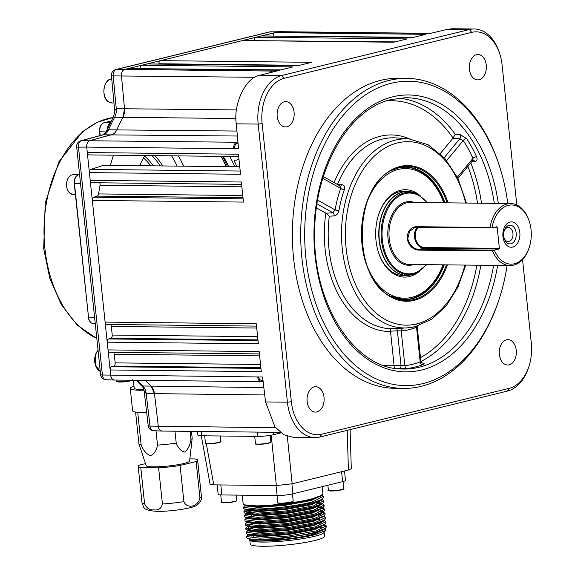 <?xml version="1.0" encoding="UTF-8"?>
<svg xmlns="http://www.w3.org/2000/svg" width="575" height="575" viewBox="0 0 575 575"><rect width="100%" height="100%" fill="white"/><g stroke="black" fill="none" stroke-linecap="round" stroke-linejoin="round"><path stroke-width="0.86" d="M314.288 386.903A12.686 8.539 90.6 0 0 307.086 400.408A12.686 8.539 90.6 0 0 315.467 412.103A12.686 8.539 90.6 0 0 316.918 411.93A12.686 8.539 90.6 0 0 324.12 398.425A12.686 8.539 90.6 0 0 315.747 386.731A12.686 8.539 90.6 0 0 314.288 386.903M284.323 101.761A12.686 8.539 90.6 0 0 277.121 115.266A12.686 8.539 90.6 0 0 285.495 126.96A12.686 8.539 90.6 0 0 286.954 126.788A12.686 8.539 90.6 0 0 294.156 113.282A12.686 8.539 90.6 0 0 285.775 101.588A12.686 8.539 90.6 0 0 284.323 101.761M476.524 54.675A12.686 8.539 90.6 0 0 469.322 68.181A12.686 8.539 90.6 0 0 477.696 79.875A12.686 8.539 90.6 0 0 479.155 79.709A12.686 8.539 90.6 0 0 486.357 66.204A12.686 8.539 90.6 0 0 477.976 54.51A12.686 8.539 90.6 0 0 476.524 54.675M506.489 339.825A12.686 8.539 90.6 0 0 499.287 353.33A12.686 8.539 90.6 0 0 507.668 365.024A12.686 8.539 90.6 0 0 509.119 364.852A12.686 8.539 90.6 0 0 516.321 351.347A12.686 8.539 90.6 0 0 507.948 339.652A12.686 8.539 90.6 0 0 506.489 339.825M499.661 297.577L499.287 298.741A155.034 104.341 -89.4 0 1 421.137 386.357A155.034 104.341 -89.4 0 1 403.355 388.42A155.034 104.341 -89.4 0 1 300.962 245.496A155.034 104.341 -89.4 0 1 388.98 80.435A155.034 104.341 -89.4 0 1 406.769 78.373A155.034 104.341 -89.4 0 1 500.703 170.143L501.048 171.314A152.217 102.443 90.6 0 0 391.359 83.246A152.217 102.443 90.6 0 0 305.914 258.218A152.217 102.443 90.6 0 0 422.927 383.597A152.217 102.443 90.6 0 0 499.661 297.577A152.217 102.443 90.6 0 0 507.092 265.528M406.769 78.373L398.425 78.279A155.034 104.341 90.6 0 0 380.643 80.349A155.034 104.341 90.6 0 0 292.625 245.403A155.034 104.341 90.6 0 0 395.018 388.333L403.355 388.42M507.775 203.521A152.217 102.443 90.6 0 0 501.048 171.314M407.043 368.496A2.817 2.077 83.5 0 1 404.865 365.664A132.732 89.326 90.6 0 0 412.57 364.284A132.732 89.326 90.6 0 0 420.174 361.912L416.523 327.168L417.191 326.406L420.85 361.186L420.174 361.912A2.817 2.012 69.2 0 0 422.675 364.665A135.549 91.224 -89.4 0 1 414.913 367.087A135.549 91.224 -89.4 0 1 407.043 368.496L397.16 368.625M414.978 326.701A94.573 63.645 -89.4 0 1 407.165 327.887A94.573 63.645 -89.4 0 1 341.794 243.024A94.573 63.645 -89.4 0 1 395.363 140.092A94.573 63.645 -89.4 0 1 409.242 138.978L396.556 137.935A95.472 64.256 90.6 0 0 382.54 139.064A95.472 64.256 90.6 0 0 337.647 184.122L342.197 184.74A2.817 1.876 -82.1 0 1 340.35 186.106L323.373 176.575M316.458 207.884L326.068 213.26L332.875 212.736A2.817 1.754 -94.4 0 1 334.125 215.877C336.598 215.445 338.201 213.692 338.919 210.623A2.817 0.482 9.8 0 1 335.11 209.932A97.7 65.751 -89.4 0 1 340.695 188.384A2.817 0.949 19.5 0 0 344.346 189.7C345.144 186.911 344.425 185.258 342.197 184.74M334.125 215.877L329.317 216.236A95.472 64.256 90.6 0 0 390.77 328.713L395.629 328.447A2.817 1.725 -93.1 0 1 397.382 330.805L390.49 331.178L390.77 328.713M395.629 328.447L407.165 327.887L415.243 326.665L431.775 319.204L446.293 305.735L457.858 287.27L465.736 265.075M403.053 328.138A2.817 2.084 86.1 0 0 401.213 330.92A97.7 65.751 -89.4 0 0 408.94 329.719A97.7 65.751 -89.4 0 0 416.523 327.168A2.817 1.998 66.8 0 1 416.465 326.348M280.758 69.884L140.199 68.641M89.355 154.891A2.817 1.898 -89.4 0 1 89.132 154.912A2.817 1.898 -89.4 0 1 87.292 152.555L86.717 147.092A5.635 3.795 -89.4 0 1 89.815 140.631L111.852 134.643A11.277 7.59 90.6 0 0 116.862 129.734A185.337 124.732 -89.4 0 1 122.942 117.278A11.277 7.59 90.6 0 0 124.523 108.697L121.462 75.821A5.635 3.795 -89.4 0 1 124.638 69.438L128.254 68.554A2.817 1.898 -89.4 0 1 128.577 68.518L279.558 70.179M128.254 68.554L279.4 70.215L292.919 66.908L141.773 65.241L146.999 63.962A2.817 1.898 -89.4 0 1 147.322 63.926L298.303 65.586M140.178 68.339A2.817 1.898 -89.4 0 1 141.773 65.241M299.503 65.291L158.923 63.746A2.817 1.898 -89.4 0 1 160.518 60.648L242.535 40.559A2.817 1.898 -89.4 0 1 242.858 40.523L393.839 42.183M242.535 40.559L393.681 42.227L407.201 38.913L256.055 37.246L261.28 35.966A2.817 1.898 -89.4 0 1 261.603 35.93L412.591 37.591M395.047 41.889L254.481 40.653M254.459 40.343A2.817 1.898 -89.4 0 1 256.055 37.246M413.792 37.296L273.226 36.06M261.28 35.966L412.426 37.634L425.946 34.32L274.8 32.653L278.48 31.754A5.635 3.795 -89.4 0 1 279.127 31.675L426.104 33.3A5.635 3.795 -89.4 0 1 426.751 33.386M273.204 35.751A2.817 1.898 -89.4 0 1 274.8 32.653M259.627 355.853L114.26 354.25A2.817 1.898 90.6 0 0 113.397 352.31M263.113 381.354L261.948 381.613A5.635 3.795 -89.4 0 1 261.366 381.671L114.389 380.053A5.635 3.795 -89.4 0 1 110.702 375.331L110.141 369.969A2.817 1.898 -89.4 0 1 111.629 366.757L260.949 368.402M260.877 367.713L113.677 366.088L111.629 366.757M113.677 366.088A2.817 1.898 90.6 0 0 115.165 362.875L260.533 364.478M114.26 354.25L115.165 362.875M110.141 369.969L261.287 371.637L259.181 351.577L108.035 349.909L107.216 342.161A2.817 1.898 -89.4 0 1 108.704 338.948L258.024 340.594M110.105 352.252A2.817 1.898 -89.4 0 1 109.875 352.274A2.817 1.898 -89.4 0 1 108.035 349.909M257.952 339.897L110.759 338.28L108.704 338.948M110.759 338.28A2.817 1.898 90.6 0 0 112.24 335.067L257.614 336.67M256.702 328.037L111.334 326.442L112.24 335.067M111.334 326.442A2.817 1.898 90.6 0 0 110.472 324.501M107.216 342.161L258.362 343.821L256.256 323.768L105.11 322.101L92.323 200.423A2.817 1.898 -89.4 0 1 93.804 197.211L243.124 198.849M107.18 324.444A2.817 1.898 -89.4 0 1 106.957 324.458A2.817 1.898 -89.4 0 1 105.11 322.101M241.859 186.825L100.021 185.258A2.817 1.898 90.6 0 0 99.683 182.807M243.009 197.728L97.153 196.118L93.804 197.211M97.153 196.118A2.817 1.898 90.6 0 0 98.62 193.933L242.779 195.522M100.021 185.258A185.337 124.732 90.6 0 0 98.62 193.933M92.323 200.423L243.469 202.084L241.356 182.023L90.21 180.363L89.398 172.608A2.817 1.898 -89.4 0 1 90.886 169.395L240.206 171.041M92.28 182.706A2.817 1.898 -89.4 0 1 92.058 182.721A2.817 1.898 -89.4 0 1 90.21 180.363M239.753 166.793L103.507 165.291L90.886 169.395M89.398 172.608L240.544 174.275L238.438 154.215L87.292 152.555M416.681 324.235A2.817 2.084 -91.3 0 1 417.752 323.028M457.377 177.208L472.966 158.341L472.945 160.31M444.223 157.636L459.784 138.798L463.242 140.544A2.817 1.466 146.9 0 1 466.663 138.597L460.058 134.579L455.199 134.219L453.093 138.029A132.53 89.197 90.6 0 0 386.601 100.891M460.058 134.579A2.817 1.725 94.1 0 1 459.784 138.798L452.899 138.302L440.256 153.604M322.819 178.358L340.695 188.384L339.825 185.933M337.647 184.122L337.259 184.367M394.428 368.546L394.048 365.211L401.019 365.405L397.382 330.805L401.213 330.92L404.865 365.664L401.019 365.405A2.817 1.703 91.6 0 1 399.345 368.683M446.725 160.54L463.242 140.544A132.732 89.326 90.6 0 1 472.966 158.341A2.817 1.193 155.5 0 1 476.589 156.774C477.609 159.476 477.027 161.086 474.835 161.618A2.817 1.962 83.8 0 0 472.966 160.303M474.835 161.618L471.507 161.985M421.842 362.926L422.611 362.983A2.817 2.056 -85.7 0 1 422.136 363.098M422.675 364.665C424.616 363.817 424.594 363.263 422.611 362.983M390.49 331.178L394.048 365.211M326.068 213.26L329.317 216.236M317.041 203.852L332.875 212.736L335.11 209.932L317.659 200.136M529.05 366.031L528.677 367.202A42.284 28.455 -89.4 0 1 507.366 391.093L319.908 437.014A42.284 28.455 -89.4 0 1 315.057 437.575A42.284 28.455 -89.4 0 1 287.407 402.184L258.175 124.078A42.284 28.455 -89.4 0 1 281.908 75.469L469.365 29.555A42.284 28.455 -89.4 0 1 474.217 28.987A42.284 28.455 -89.4 0 1 499.833 54.021L500.178 55.193A39.467 26.558 90.6 0 0 471.744 32.358L284.287 78.279A39.467 26.558 90.6 0 0 262.135 123.639L291.36 401.745A39.467 26.558 90.6 0 0 321.698 434.254L509.155 388.333A39.467 26.558 90.6 0 0 529.05 366.031A39.467 26.558 90.6 0 0 531.307 342.973L522.538 259.548M261.366 381.671A5.635 3.795 -89.4 0 1 257.679 376.948L262.603 377.006L265.542 401.939L287.407 402.184L291.36 401.745M258.649 376.963A4.226 2.846 90.6 0 0 261.381 380.262L262.991 380.276M315.057 437.575L293.264 437.338L283.727 434.707L274.951 426.88L265.542 401.939M516.81 204.995L502.083 64.867A39.467 26.558 90.6 0 0 500.178 55.193M153.604 430.732A5.635 3.853 -87.8 0 1 150.01 426.111A5.635 0.783 -6.7 0 1 148.221 425.752A5.635 5.635 0 0 0 153.604 430.732L162.013 431.056A5.635 3.795 -89.4 0 1 158.312 426.434L154.481 393.746A11.277 7.59 90.6 0 0 151.225 386.35A185.337 124.732 -89.4 0 1 145.511 380.391A185.337 124.732 90.6 0 0 151.225 386.35L154.481 393.746L158.312 426.434C158.93 429.669 160.368 431.185 162.632 430.977M238.05 143.333L236.95 143.635A4.226 2.846 90.6 0 0 234.629 148.479L238.546 148.767L236.26 123.833C233.134 103.507 246.193 76.777 260.015 75.232L276.496 71.113L271.608 71.056L271.745 72.299M112.959 134.212L89.815 140.631C87.63 141.572 86.595 143.728 86.717 147.092L233.694 148.709A5.635 3.795 -89.4 0 1 236.792 142.248L237.921 141.939M269.373 72.888A5.635 3.795 -89.4 0 1 271.608 71.056L124.638 69.438C122.439 70.323 121.382 72.45 121.462 75.821L124.523 108.697L122.942 117.278A185.337 124.732 90.6 0 0 116.862 129.734L115.007 132.624M234.629 148.479L238.524 148.522M426.104 33.3A5.635 3.795 -89.4 0 0 425.457 33.372L430.316 33.429L447.451 29.311L452.388 28.75L474.217 28.987M146.999 63.962L298.145 65.622L311.664 62.316L160.518 60.648M350.11 429.611L351.296 468.769L348.421 470.027L292.165 483.805L276.345 485.552L213.778 484.862L210.069 484.215L201.293 435.778M273.412 432.278L273.7 434.657A11.277 1.416 174 0 1 257.859 436.403L257.456 432.105M201.178 431.487L201.581 435.785A11.277 1.416 174 0 1 197.865 435.124L197.541 431.444M201.581 435.785L257.859 436.403M273.7 434.657L280.931 432.889M243.52 507.2L243.678 508.401L244.454 508.99L256.802 510.025L285.581 507.818L313.116 502.766L322.201 499.294L323.308 497.749L323.164 496.376L313.008 501.738C299.194 505.583 272.155 508.918 256.694 508.997L243.57 507.373L244.167 506.287L246.129 504.908M322.079 495.147L323.164 496.376M242.255 495.168L243.189 504.059L244.016 504.821L256.364 505.856C271.824 505.777 298.863 502.442 312.678 498.597L321.964 495.226L322.906 493.918L322.137 486.651M248.026 538.509L247.085 538.013A40.171 5.06 174 0 0 248.026 538.509C250.103 539.127 254.049 539.4 259.886 539.336C275.36 539.206 302.249 535.871 316.185 531.968L325.27 528.497L326.377 526.944L326.262 525.917L324.566 524.508M326.154 526.448L323.948 525.306M249.119 534.549L247.236 535.49L246.639 536.576L259.763 538.2L288.542 535.993L316.077 530.941L326.262 525.917M320.002 523.538L318.917 523.408M248.041 530.445L246.15 532.227L246.308 533.428L247.085 534.017L259.433 535.059L288.212 532.852L315.747 527.8L324.832 524.321L325.939 522.776L325.824 521.748L324.127 520.339M323.509 521.137L322.956 520.979M246.15 532.227L259.325 534.024L288.104 531.817L315.639 526.772L325.824 521.748M319.563 519.362L318.478 519.239M247.602 526.276L245.712 528.058L245.87 529.259L246.646 529.848L258.994 530.883L287.773 528.677L315.308 523.624L324.393 520.152L325.5 518.607L325.385 517.572L323.689 516.163M245.712 528.058L258.887 529.855L287.665 527.649L315.201 522.596L325.385 517.572M319.125 515.193L318.04 515.063M247.164 522.1L245.273 523.89L245.432 525.09L246.208 525.679L258.556 526.714L287.335 524.508L314.87 519.455L323.955 515.976L325.062 514.431L324.947 513.403L323.243 511.994M324.839 513.935L322.079 512.641M245.273 523.89L258.448 525.687L287.227 523.48L314.762 518.427L324.947 513.403M318.687 511.017L317.601 510.895M246.718 517.931L244.835 519.714L244.993 520.914L245.769 521.503L258.118 522.538L286.896 520.332L314.432 515.279L323.517 511.808L324.623 510.262L324.508 509.234L322.805 507.818M324.401 509.766L321.827 508.516M244.835 519.714L258.01 521.511L286.788 519.304L314.324 514.251L324.508 509.234M321.533 507.438L317.163 506.719M246.28 513.755L244.397 515.545L244.555 516.745L245.331 517.335L257.679 518.37L286.458 516.163L313.993 511.11L323.078 507.639L324.185 506.086L324.07 505.058L322.374 503.65M319.542 503.952L316.832 503.578M244.397 515.545L257.571 517.342L286.35 515.135L313.885 510.082L324.07 505.058M321.094 503.269L316.724 502.55M245.841 509.587L243.958 511.369L244.116 512.569L244.893 513.159L257.241 514.201L286.019 511.994L313.555 506.942L322.64 503.463L323.747 501.918L323.581 500.667L322.237 499.61M321.317 500.279L320.951 500.171M243.958 511.369L257.133 513.166L285.912 510.959L313.447 505.914L323.632 500.89M247.085 538.013A40.171 5.06 174 0 1 246.697 537.409L246.589 536.403M248.939 535.433A40.171 5.06 174 0 1 250.599 534.75M250.535 526.484L248.328 527.246M248.242 526.204L247.739 526.413M250.096 522.316L248.824 522.725M251.146 512.361L249.112 512.943M246.927 513.691L246.423 513.899M246.488 509.522L245.985 509.723M248.342 505.626L247.07 506.043M324.99 528.684L325.68 530.488L323.84 532.716A37.346 4.701 174 0 1 300.1 539.055A37.346 4.701 174 0 1 262.099 542.081A37.346 4.701 174 0 1 250.154 540.457L248.68 538.452M325.68 530.488L315.711 534.527C302.062 538.135 276.029 541.168 261.172 541.082C254.445 541.068 250.427 540.586 249.126 539.637C251.915 542.793 295.493 539.443 314.798 533.873L324.437 529.093L324.365 528.396M324.113 532.385L324.516 536.259A37.346 4.701 174 0 1 302.716 542.886A37.346 4.701 174 0 1 262.538 546.25A37.346 4.701 174 0 1 250.226 544.072L249.823 540.198M217.156 484.897L218.148 494.284A11.277 1.416 -6 0 0 221.864 494.946L277.107 495.549A11.277 1.416 -6 0 0 292.941 493.803L342.621 481.634A11.277 1.416 -6 0 0 345.496 480.369L344.511 470.982M321.447 494.845L321.526 495.542L311.291 500.494L313.008 501.738M312.678 498.597L311.219 499.804L320.383 496.347L321.964 495.226M245.518 505.253L246.222 505.763L257.923 506.726L285.157 504.613L311.219 499.804L311.291 500.494L285.229 505.31L257.995 507.423L245.575 505.914L245.453 505.058M325.27 528.497L323.308 529.877L314.726 533.176L276.719 539.285L249.449 539.156L247.617 538.365M251.067 536.123L253.582 535.526M322.201 499.294L320.239 500.681L311.657 503.973L285.595 508.782L258.362 510.902L246.661 509.939L245.956 509.421M317.673 501.386L319.563 501.838M322.64 503.463L320.678 504.85L312.096 508.142L286.034 512.957L258.8 515.071L247.099 514.107L246.395 513.59M246.79 512.656L249.766 511.283M318.112 505.554L319.067 505.756M321.863 508.35L312.534 512.318L286.472 517.126L259.239 519.247L247.537 518.276L245.331 517.335M318.55 509.723L319.506 509.932M320.44 510.183L322.482 511.348M322.302 512.526L312.973 516.487L286.911 521.302L259.677 523.415L247.976 522.452L245.769 521.503M319.944 514.1L320.879 514.352M322.74 516.695L313.411 520.663L287.349 525.471L260.116 527.584L248.414 526.621L246.208 525.679M251.081 523.796L252.31 523.408M323.179 520.871L313.849 524.831L287.787 529.64L260.554 531.76L248.853 530.797L246.646 529.848M248.544 529.345L252.748 527.584M319.865 522.244L321.756 522.697M323.617 525.04L314.288 529L288.226 533.816L260.993 535.929L249.291 534.966L248.587 534.448M320.304 526.413L321.26 526.614M321.36 499.812L311.729 504.67L285.667 509.479L258.434 511.599L246.014 510.082L246.014 509.658M316.652 501.896L320.469 502.83M321.734 503.362L321.806 504.059L312.168 508.839L286.106 513.648L258.872 515.768L246.452 514.258L246.582 513.626M247.775 512.799L251.067 511.592M318.011 506.216L319.139 506.453M322.173 507.538L322.244 508.235L312.606 513.015L286.544 517.823L259.311 519.937L246.891 518.427L246.768 517.572M317.529 510.241L318.449 510.392M321.346 511.175L322.065 511.563M322.611 511.707L322.683 512.404L313.044 517.184L286.982 521.992L259.749 524.113L247.329 522.596L247.207 521.741M318.888 514.56L321.784 515.351M323.049 515.883L323.121 516.573L313.483 521.352L287.421 526.168L260.188 528.281L247.768 526.772L247.897 526.147M249.09 525.313L252.382 524.105M323.553 520.67L313.921 525.528L287.859 530.337L260.626 532.457L248.206 530.941L248.084 530.085M249.528 529.489L252.82 528.274M318.845 522.754L320.893 523.135M323.926 524.22L323.998 524.918L314.36 529.697L288.298 534.506L261.064 536.626L248.644 535.117L248.644 534.685M319.283 526.923L321.332 527.311M531.063 229.748A29.598 19.917 90.6 0 0 529.64 222.489A29.598 19.917 90.6 0 0 509.637 205.11A29.598 19.917 90.6 0 0 492.013 227.901L414.949 227.369L409.608 231.344L407.804 238.596C409.501 245.237 413.181 248.853 418.852 249.435L494.356 250.154A29.598 19.917 90.6 0 0 512.39 264.112A29.598 19.917 90.6 0 0 529.374 247.042A29.598 19.917 90.6 0 0 531.063 229.748M529.374 247.042L529.187 247.624A31.007 20.865 -89.4 0 1 509.996 265.564A31.007 20.865 -89.4 0 1 492.523 250.944L418.514 250.125C412.67 249.514 408.868 245.705 407.114 238.697C407.373 231.452 410.356 227.448 416.056 226.687L490.058 227.506A31.007 20.865 -89.4 0 1 510.679 203.55A31.007 20.865 -89.4 0 1 529.467 221.907L529.64 222.489M490.058 227.506L491.107 228.009M502.945 236.634A12.686 8.539 -89.4 0 1 510.068 222.051A12.686 8.539 -89.4 0 1 519.822 232.501A12.686 8.539 -89.4 0 1 512.699 247.085A12.686 8.539 -89.4 0 1 502.945 236.634M516.178 233.026A9.351 6.296 90.6 0 0 510.866 225.292A9.351 6.296 90.6 0 0 504.275 230.611A9.351 6.296 90.6 0 0 503.743 236.073A9.351 6.296 90.6 0 0 504.189 238.366A9.351 6.296 90.6 0 0 511.714 243.505A9.351 6.296 90.6 0 0 516.178 233.026M504.052 237.849A7.044 4.744 90.6 0 0 508.178 241.579A7.044 4.744 90.6 0 0 512.943 233.385A7.044 4.744 90.6 0 0 508.336 227.484A7.044 4.744 90.6 0 0 504.124 231.128M499.057 248.997L424.005 248.17A0.561 0.381 90.6 0 0 424.321 247.523L499.373 248.35A0.561 0.381 -89.4 0 1 499.057 248.997L494.356 250.154M499.373 248.35L497.152 227.211L494.924 227.19M497.152 227.211A0.561 0.381 -89.4 0 0 496.714 226.751L492.013 227.901M493.443 250.254L492.523 250.944M139.747 165.686A121.311 81.643 -89.4 0 1 144.713 155.523M264.723 394.96L146.194 393.53L144.131 390.871C143.506 388.175 142.701 386.544 141.709 385.976L263.853 387.586M275.612 427.721L150.01 426.111L146.194 393.53A11.277 7.719 91.5 0 0 142.931 386.134A185.136 124.603 90.6 0 1 137.324 380.305M114.418 380.053L106.008 379.73A5.635 3.853 -87.8 0 1 102.407 375.015L78.459 147.157A5.635 0.712 174 0 1 76.669 146.833A5.635 5.635 0 0 1 80.802 140.803A5.635 4.097 74.8 0 1 81.557 140.695A5.635 3.874 -90.5 0 0 78.459 147.157L86.717 147.092L110.702 375.331C111.284 378.587 112.707 380.14 114.971 379.989M237.382 136.023L102.86 134.809L108.531 129.821L236.922 131.057M236.792 142.248L81.557 140.695L103.522 134.73A11.277 7.676 89.4 0 0 108.531 129.821A185.136 124.603 90.6 0 1 114.669 117.243L113.448 116.747L105.922 132.164M235.994 118.522L114.669 117.243A11.277 7.741 90.3 0 0 116.251 108.661L236.512 109.933M114.684 110.695L116.251 108.661L113.203 75.893A5.635 0.64 174.7 0 1 111.421 75.598L114.684 110.695C115.18 110.12 114.763 112.132 113.448 116.747M254.862 77.287L113.203 75.893A5.635 3.874 -90.5 0 1 116.373 69.51L124.638 69.438L278.48 31.754L269.963 31.891A5.635 3.738 -90.9 0 1 270.53 31.812A5.635 5.635 0 0 0 269.28 31.977A5.635 4.111 -103.8 0 1 269.963 31.891L116.373 69.51A5.635 4.111 76.2 0 0 115.69 69.597A5.635 5.635 0 0 0 111.421 75.598M270.53 31.812L425.457 33.372M110.407 165.37A177.021 119.14 -89.4 0 1 113.476 155.178M367.425 266.714A64.831 43.635 90.6 0 0 412.57 297.16A64.831 43.635 90.6 0 0 443.037 264.823M443.72 202.817A64.831 43.635 90.6 0 0 397.548 169.639A64.831 43.635 90.6 0 0 368.173 199.259M405.217 167.16A66.24 44.584 -89.4 0 1 443.756 202.817M443.073 264.823A66.24 44.584 -89.4 0 1 411.693 298.533A66.24 44.584 -89.4 0 1 403.758 299.625M419.376 271.371A43.693 29.404 -89.4 0 1 410.126 276.367A43.693 29.404 -89.4 0 1 378.106 251.225A43.693 29.404 -89.4 0 1 378.508 214.985A43.693 29.404 -89.4 0 1 399.999 190.426A43.693 29.404 -89.4 0 1 420.21 195.752M407.768 191.425A42.284 28.455 90.6 0 0 399.115 191.806A42.284 28.455 90.6 0 0 378.415 215.28M378.019 250.93A42.284 28.455 90.6 0 0 406.848 275.418M145.497 463.601L139.653 465.031A29.878 3.759 -6 0 0 138.173 466.418A29.878 3.759 -6 0 0 140.796 467.647L144.591 503.801C146.783 508.365 149.96 510.384 154.129 509.86C158.42 510.478 161.18 508.523 162.416 504.002L158.614 467.842A29.878 3.759 -6 0 0 180.097 465.477L183.899 501.63C187.069 509.464 198.569 506.582 199.92 497.706L196.125 461.552A29.878 3.759 -6 0 0 197.606 460.173A29.878 3.759 -6 0 0 194.982 458.936L189.865 458.879M135.578 412.045L138.92 443.842A26.781 3.371 -6 0 0 138.942 443.936L146.179 465.649A21.843 2.753 -6 0 0 153.36 466.85A21.843 2.753 -6 0 0 176.59 464.923A21.843 2.753 -6 0 0 189.613 461.085L192.179 438.337A26.781 3.371 -6 0 0 192.179 438.243L191.461 431.379M138.942 443.936A26.781 3.371 -6 0 0 141.148 444.928C143.276 450.369 146.381 454.006 150.47 455.824C154.179 454.099 156.529 450.527 157.521 445.107A26.781 3.371 -6 0 0 176.223 443.045C178.192 448.112 181.017 451.116 184.69 452.058C188.011 449.478 190.102 445.273 190.943 439.437A26.781 3.371 -6 0 0 192.179 438.337M133.997 386.256A29.598 3.723 -6 0 0 130.266 388.513L132.609 410.766A29.598 3.723 -6 0 0 142.363 412.491A29.598 3.723 -6 0 0 146.661 412.455M130.266 388.513A29.598 3.723 -6 0 0 140.02 390.245A29.598 3.723 -6 0 0 144.03 390.217M133.371 380.262L134.191 388.103A25.652 3.227 -6 0 0 142.643 389.598A25.652 3.227 -6 0 0 143.879 389.606M141.148 444.928L137.72 412.297M156.019 430.826L157.521 445.107M176.223 443.045L174.972 431.2M190.095 431.365L190.943 439.437M180.097 465.477L196.125 461.552M140.796 467.647L158.614 467.842M110.12 123.158A8.46 5.692 90.6 0 0 107.173 129.353A8.46 5.692 -89.4 0 1 110.12 123.158M223.186 156.386A108.625 73.104 -89.4 0 1 228.872 166.671M236.886 166.757A118.392 79.681 90.6 0 0 234.471 161.446A0.848 0.568 90.6 0 1 234.995 160.109A11.277 7.59 90.6 0 0 238.941 159.059M234.83 166.736A115.855 77.97 90.6 0 0 229.727 156.458M497.619 265.427A138.467 93.193 -89.4 0 1 421.504 370.034A138.467 93.193 -89.4 0 1 315.064 255.976A138.467 93.193 -89.4 0 1 392.79 96.808A138.467 93.193 -89.4 0 1 498.302 203.413M494.306 203.37A135.65 91.296 90.6 0 0 405.138 97.757L391.374 99.525C349.075 108.431 314 168.885 314.683 233.888C313.195 305.469 355.415 369.366 402.155 369.006A135.65 91.296 90.6 0 0 419.161 367.231A135.65 91.296 90.6 0 0 493.623 265.384M344.346 189.7A94.882 63.854 90.6 0 0 338.919 210.623M465.599 203.054A91.756 61.755 90.6 0 0 397.627 142.895A91.756 61.755 90.6 0 0 346.128 248.364A91.756 61.755 90.6 0 0 416.659 323.948A91.756 61.755 90.6 0 0 464.916 265.068M447.429 264.874A67.857 45.669 -89.4 0 1 414.18 300.373A67.857 45.669 -89.4 0 1 362.013 244.476A67.857 45.669 -89.4 0 1 400.107 166.47A67.857 45.669 -89.4 0 1 448.112 202.86M447.091 202.853A67.067 45.137 90.6 0 0 399.776 167.246A67.067 45.137 90.6 0 0 392.481 169.977C352.985 186.25 351.957 279.385 391.086 296.527A67.067 45.137 90.6 0 0 413.691 299.582A67.067 45.137 90.6 0 0 446.408 264.859M444.252 264.838A66.29 44.613 -89.4 0 1 412.038 298.806A66.29 44.613 -89.4 0 1 390.396 296.147L404.218 299.632A66.24 44.584 90.6 0 0 411.822 298.748A66.24 44.584 90.6 0 0 444.001 264.838M444.683 202.824A66.24 44.584 90.6 0 0 405.677 167.16L398.195 168.029L391.776 170.344A66.29 44.613 -89.4 0 1 398.288 167.993A66.29 44.613 -89.4 0 1 444.935 202.831M405.677 167.16A66.24 44.584 90.6 0 0 398.619 167.914M397.181 298.727A66.24 44.584 90.6 0 0 404.218 299.632M334.082 182.584A98.289 66.147 -89.4 0 1 409.896 139.035M383.69 365.47A132.53 89.197 90.6 0 0 394.076 365.607M398.885 98.167A135.355 91.094 -89.4 0 1 455.199 134.219M466.663 138.597A135.549 91.224 -89.4 0 1 476.589 156.774M470.76 162.897A135.355 91.094 -89.4 0 1 481.519 203.234M480.837 265.24A135.355 91.094 -89.4 0 1 420.9 361.488M420.476 357.636A132.53 89.197 90.6 0 0 476.84 265.197M477.523 203.183A132.53 89.197 90.6 0 0 467.885 166.376M390.511 331.516A98.289 66.147 -89.4 0 1 325.838 213.138M321.698 434.254L319.908 437.014M507.366 391.093L509.155 388.333M262.135 123.639L258.175 124.078L236.26 123.833M106.008 379.73A5.635 5.635 0 0 1 100.618 374.692A5.635 0.712 -6 0 0 102.407 375.015L257.679 376.948M236.95 143.635L238.079 143.642M260.015 75.232L281.908 75.469L284.287 78.279M447.451 29.311L469.365 29.555L471.744 32.358M206.31 443.648L213.778 484.862M276.345 485.552L271.206 435.182M287.313 436.303L292.165 483.805M348.421 470.027L347.221 430.323M276.058 485.544L277.107 495.549M221.864 494.946L220.807 484.933M292.941 493.803L291.899 483.87M341.579 471.701L342.621 481.634M316.185 531.968L314.726 533.176L315.711 534.527M270.645 442.319A7.468 0.942 174 0 1 264.881 443.864M254.718 436.368L255.487 443.648A7.755 0.978 -6 0 0 264.895 443.62A7.755 0.978 -6 0 0 270.904 442.031C271.587 442.477 269.574 443.088 264.874 443.871A7.468 0.942 174 0 1 255.796 443.878M220.613 441.765A7.468 0.942 174 0 1 218.787 442.606M218.888 442.355A7.755 0.978 -6 0 0 220.865 441.478C221.447 441.614 220.743 441.995 218.752 442.621C208.682 444.604 203.363 443.404 205.447 443.095A7.755 0.978 -6 0 0 210.443 443.49A7.755 0.978 -6 0 0 218.888 442.355M218.716 442.628A7.468 0.942 174 0 1 210.507 443.728A7.468 0.942 174 0 1 205.757 443.332M343.577 488.98A7.468 0.942 174 0 1 341.744 489.821M341.852 489.562A7.755 0.978 -6 0 0 343.828 488.692C344.403 488.829 343.699 489.21 341.708 489.835C331.638 491.812 326.32 490.619 328.411 490.31A7.755 0.978 -6 0 0 333.407 490.698A7.755 0.978 -6 0 0 341.852 489.562M341.672 489.842A7.468 0.942 174 0 1 333.464 490.942A7.468 0.942 174 0 1 328.72 490.54M236.188 500.976A7.755 0.978 -6 0 0 236.929 500.473L236.03 501.256C227.858 503.556 219.132 502.629 221.504 502.09A7.755 0.978 -6 0 0 227.578 502.406A7.755 0.978 -6 0 0 236.188 500.976M235.958 501.271A7.468 0.942 174 0 1 227.592 502.651A7.468 0.942 174 0 1 221.813 502.32M510.679 203.55L410.198 202.443A31.007 20.865 90.6 0 0 389.232 238.503A31.007 20.865 90.6 0 0 409.515 264.457L509.996 265.564M413.792 264.5A31.855 21.44 -89.4 0 1 388.046 238.632A31.855 21.44 -89.4 0 1 414.474 202.493M426.981 202.63A40.379 27.176 90.6 0 0 396.038 198.318A40.379 27.176 90.6 0 0 382.375 240.019A40.379 27.176 90.6 0 0 399.438 271.242A40.379 27.176 90.6 0 0 426.298 264.644M417.565 272.392A41.177 27.715 -89.4 0 1 381.433 240.149A41.177 27.715 -89.4 0 1 418.42 194.688L417.033 193.947A41.946 28.233 90.6 0 0 379.349 240.257A41.946 28.233 90.6 0 0 416.163 273.103L426.751 264.644M411.218 274.9A42.004 28.268 -89.4 0 1 406.575 275.418A42.004 28.268 -89.4 0 1 379.105 240.264A42.004 28.268 -89.4 0 1 407.495 191.425A42.004 28.268 -89.4 0 1 412.131 192.043M417.867 227.197A11.277 8.215 76.2 0 0 414.496 236.958A11.277 8.215 76.2 0 0 424.005 248.17L418.852 249.435L418.514 250.125M419.06 227.211A10.709 7.806 -103.8 0 0 415.287 236.871A10.709 7.806 -103.8 0 0 424.321 247.523M416.056 226.687L416.516 227.182M199.92 497.706A29.878 3.759 -6 0 0 201.401 496.326L197.606 460.173M162.416 504.002A29.878 3.759 -6 0 0 183.899 501.63M201.401 496.326C201.861 499.488 200.502 502.32 197.333 504.814C194.925 507.905 172.033 511.534 157.349 511.391C140.559 510.241 144.44 506.683 141.975 502.572A29.878 3.759 -6 0 0 144.591 503.801M183.662 166.175A113.383 76.31 90.6 0 0 178.379 155.897M113.038 117.501A113.383 76.31 90.6 0 0 44.922 248.731A113.383 76.31 90.6 0 0 96.808 338.431M221.138 156.364A116.236 78.229 -89.4 0 1 226.212 166.642M171.566 155.818A109.164 73.471 -89.4 0 1 177.201 166.103M227.484 166.657A117.077 78.797 90.6 0 0 222.467 156.378M162.775 165.945A92.776 62.445 90.6 0 0 154.941 155.638M152.001 155.602A90.785 61.101 -89.4 0 1 160.267 165.916M143.463 157.888A84.805 57.076 -89.4 0 1 150.736 165.808M153.396 165.837A86.796 58.42 90.6 0 0 144.498 155.933M111.212 120.987L104.233 122.691A0.848 0.618 -103.8 0 0 104.053 122.741M110.537 122.317L104.233 122.691A7.906 5.319 90.6 0 0 99.798 131.783L99.547 131.732C99.353 126.967 100.891 123.963 104.154 122.705L111.219 120.973M106.023 131.934L99.798 131.783L100.187 135.535M79.58 174.498L78.919 174.541A7.906 5.319 90.6 0 0 74.477 183.626L74.233 183.576C74.038 178.811 75.577 175.806 78.84 174.548L78.919 174.541A0.848 0.618 -103.8 0 0 78.739 174.584M80.55 183.77L74.477 183.626L88.507 317.12L74.233 183.576M94.587 317.263L88.507 317.12A7.906 5.319 90.6 0 0 93.43 323.725L95.278 323.876M130.302 380.894A7.468 0.942 174 0 1 122.094 381.987A7.468 0.942 174 0 1 117.35 381.592M132.458 379.744C133.134 379.802 132.423 380.19 130.338 380.887C120.268 382.864 114.95 381.671 117.041 381.362A7.755 0.978 -6 0 0 122.037 381.75A7.755 0.978 -6 0 0 130.482 380.614A7.755 0.978 -6 0 0 131.74 380.24M132.085 380.247A7.468 0.942 174 0 1 130.374 380.873M98.052 350.268A11.982 8.064 90.6 0 0 95.579 354.523A11.982 8.064 90.6 0 0 100.273 371.4L95.213 364.687L95.486 354.559L98.045 350.211M95.328 364.787A11.701 7.87 -89.4 0 1 95.436 354.969M111.737 79.005A11.982 8.064 90.6 0 0 104.104 88.399A11.982 8.064 90.6 0 0 108.237 101.653A11.982 8.064 90.6 0 0 111.83 102.954L108.157 101.624C100.589 96.701 103.881 78.107 112.089 78.998M104.549 95.802A11.701 7.87 -89.4 0 1 104.657 85.984M73.075 194.429C67.555 192.927 65.593 188.162 67.189 180.126C68.554 176.604 70.588 174.8 73.291 174.699A9.868 6.641 90.6 0 0 67.289 180.09A9.868 6.641 90.6 0 0 73.075 194.429L75.375 194.458M67.074 188.528A9.581 6.447 -89.4 0 1 67.167 180.464M292.474 501.601A7.755 0.978 -6 0 0 293.214 501.091L292.316 501.874C284.151 504.174 275.425 503.247 277.797 502.708A7.755 0.978 -6 0 0 283.863 503.024A7.755 0.978 -6 0 0 292.474 501.601M292.251 501.889A7.468 0.942 174 0 1 283.885 503.269A7.468 0.942 174 0 1 278.106 502.938M409.242 138.978L428.116 144.742L444.806 158.283L457.916 178.3L466.418 203.061M109.875 352.274L259.426 353.92M106.957 324.458L256.5 326.104M241.608 184.367L92.058 182.721M89.132 154.912L238.682 156.558M457.959 178.394L472.779 160.447M420.85 361.186L421.906 363.098M161.992 431.056L280.241 432.357M250.894 509.939L251.045 511.405M251.412 514.884L251.483 515.581M252.727 527.397L252.799 528.094M253.604 535.742L253.676 536.439M316.638 501.731L316.71 502.385M317.148 506.561L317.22 507.258M318.025 514.905L318.097 515.595M318.83 522.589L318.974 523.94M246.222 505.763L244.016 504.821M246.661 509.939L244.454 508.99M247.099 514.107L244.893 513.159M321.116 509.019L323.078 507.639M321.554 513.195L323.517 511.808M321.993 517.363L323.955 515.976M322.431 521.539L324.393 520.152M322.87 525.708L324.832 524.321M249.291 534.966L247.085 534.017M321.296 499.193L321.368 499.891M245.892 509.227L245.963 509.924M246.33 513.403L246.402 514.093M247.645 525.917L247.717 526.607M323.488 520.052L323.56 520.749M248.522 534.261L248.594 534.951M248.479 534.613L247.236 535.49M270.2 435.354L270.904 442.031M264.874 443.871C257.837 444.461 254.711 444.389 255.487 443.648M220.29 435.994L220.865 441.478M204.686 435.821L205.447 443.095M343.074 481.519L343.828 488.692M327.879 485.25L328.411 490.31M236.361 495.104L236.929 500.473M220.75 494.91L221.504 502.09M400.272 275.346L406.575 275.418L416.163 273.103M401.199 191.353L407.495 191.425L417.033 193.947M427.433 202.637L418.42 194.688M148.221 425.752L144.131 390.871M136.174 380.291L141.709 385.976M100.618 374.692L76.669 146.833M80.802 140.803L102.86 134.809M115.69 69.597L269.28 31.977M141.975 502.572L138.173 466.418M113.045 117.494L97.319 122.288L82.685 131.589L58.916 161.748L45.238 202.91L43.693 248.486L49.795 278.322L61.266 304.527L77.302 325.155L96.823 338.589M99.957 135.599L99.547 131.732M88.263 317.069C88.859 321.008 90.577 323.229 93.43 323.725M116.905 380.082L117.041 381.362M113.965 102.975L111.83 102.954M78.214 174.757L73.291 174.699M292.459 493.918L293.214 501.091M277.042 495.549L277.797 502.708"/></g></svg>
